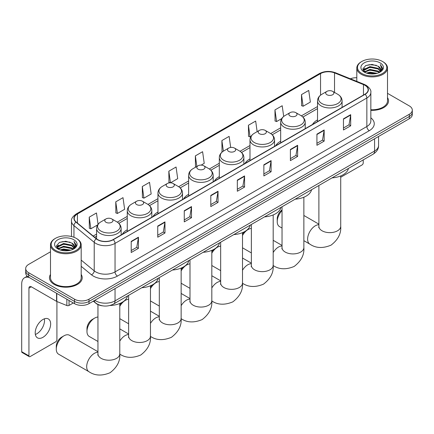 <?xml version="1.0" encoding="UTF-8"?>
<svg xmlns="http://www.w3.org/2000/svg" width="434" height="434" viewBox="0 0 434 434"><rect width="100%" height="100%" fill="white"/><g stroke="black" fill="none" stroke-linecap="round" stroke-linejoin="round"><path stroke-width="0.65" d="M127.27 229.765A18.076 10.438 0 0 0 122.307 234.289M157.949 212.052A18.076 10.438 0 0 0 152.985 216.577M188.627 194.34A18.076 10.438 0 0 0 183.663 198.864M219.311 176.627A18.076 10.438 0 0 0 214.347 181.152M249.989 158.909A18.076 10.438 0 0 0 245.026 163.439M280.668 141.196A18.076 10.438 0 0 0 275.704 145.726M317.525 119.92A18.076 10.438 0 0 0 312.561 124.444M102.527 305.834A10.232 5.908 180 0 1 96.05 303.42L93.31 301.158M50.49 251.801L28.693 264.382A10.232 5.908 0 0 0 25.698 268.559L25.698 273.019A10.232 5.908 0 0 0 28.693 277.196L74.523 303.654A10.232 5.908 0 0 0 88.992 303.654L409.305 118.726A10.232 5.908 0 0 0 412.3 114.549L412.3 112.319A10.232 5.908 0 0 1 409.305 116.496A10.232 5.908 0 0 0 412.3 112.319L412.3 110.09A10.232 5.908 0 0 0 409.305 105.912L387.508 93.332M25.698 268.559A10.232 5.908 0 0 0 28.693 272.736L74.523 299.2A10.232 5.908 0 0 0 88.992 299.2L88.992 301.424L409.305 116.496L88.992 301.424A10.232 5.908 0 0 1 74.523 301.424A10.232 5.908 0 0 0 88.992 301.424L88.992 303.654M28.693 272.736L28.693 274.966L74.523 301.424L28.693 274.966A10.232 5.908 0 0 1 25.698 270.789A10.232 5.908 0 0 0 28.693 274.966L28.693 277.196M50.49 274.462A16.373 9.45 0 0 0 49.465 277.755A16.373 9.45 0 0 0 54.261 284.438A16.373 9.45 0 0 0 72.104 286.483A16.373 9.45 0 0 0 82.21 277.755A16.373 9.45 0 0 0 81.191 274.462A16.373 9.45 0 0 1 82.21 277.755A16.373 9.45 0 0 1 72.104 286.483A16.373 9.45 0 0 1 54.261 284.438A16.373 9.45 0 0 1 49.465 277.755A16.373 9.45 0 0 1 50.49 274.462M364.923 85.303A10.915 6.304 180 0 1 368.119 89.757A10.915 6.304 180 0 1 364.923 94.216L113.111 239.595A10.915 6.304 180 0 1 96.457 238.754L76.189 222.045A10.915 6.304 180 0 1 74.214 218.432A10.915 6.304 180 0 1 77.415 213.973L320.547 73.606A10.915 6.304 180 0 1 334.527 72.896L363.464 84.597A10.915 6.304 180 0 1 364.923 85.303M365.113 85.194A11.186 6.461 0 0 0 363.621 84.467L334.679 72.771A11.186 6.461 0 0 0 320.352 73.492L77.219 213.864A11.186 6.461 0 0 0 75.966 222.137L96.229 238.846A11.186 6.461 0 0 0 113.307 239.709L365.113 94.324A11.186 6.461 0 0 0 365.113 85.194M131.204 241.38L131.204 252.517L138.441 248.34L138.441 237.203L131.204 241.38M131.204 250.543L136.775 247.326L138.408 237.572A2.729 1.573 -120 0 0 138.441 237.203M136.726 247.353L138.441 248.34M157.737 226.06L157.737 237.203L164.969 233.025L164.969 221.882L157.737 226.06M157.737 235.223L163.309 232.006L164.942 222.251A2.729 1.573 -120 0 0 164.969 221.882M163.26 232.038L164.969 233.025M184.266 210.745L184.266 221.882L191.502 217.705L191.502 206.568L184.266 210.745M184.266 219.908L189.837 216.691L191.475 206.937A2.729 1.573 -120 0 0 191.502 206.568M189.788 216.718L191.502 217.705M210.799 195.425L210.799 206.568L218.036 202.39L218.036 191.248L210.799 195.425M210.799 204.588L216.371 201.371L218.004 191.616A2.729 1.573 -120 0 0 218.036 191.248M216.322 201.398L218.036 202.39M343.457 118.835L343.457 129.978L350.694 125.8L350.694 114.657L343.457 118.835M343.457 127.997L349.028 124.78L350.661 115.026A2.729 1.573 -120 0 0 350.694 114.657M348.979 124.813L350.694 125.8M316.923 134.155L316.923 145.292L324.16 141.115L324.16 129.978L316.923 134.155M316.923 143.318L322.5 140.101L324.133 130.346A2.729 1.573 -120 0 0 324.16 129.978M322.451 140.128L324.16 141.115M290.395 149.47L290.395 160.613L297.626 156.435L297.626 145.292L290.395 149.47M290.395 158.638L295.966 155.415L297.599 145.661A2.729 1.573 -120 0 0 297.626 145.292M295.917 155.448L297.626 156.435M263.861 164.79L263.861 175.927L271.098 171.75L271.098 160.613L263.861 164.79M263.861 173.953L269.433 170.736L271.066 160.981A2.729 1.573 -120 0 0 271.098 160.613M269.384 170.763L271.098 171.75M237.327 180.11L237.327 191.248L244.564 187.07L244.564 175.927L237.327 180.11M237.327 189.273L242.904 186.056L244.537 176.302A2.729 1.573 -120 0 0 244.564 175.927M242.856 186.083L244.564 187.07M370.848 110.323A16.373 9.45 0 0 0 388.533 100.9A16.373 9.45 0 0 0 387.508 97.612A16.373 9.45 0 0 1 388.533 100.9A16.373 9.45 0 0 1 370.848 110.323M88.992 299.2L409.305 114.267A10.232 5.908 0 0 0 412.3 110.09M356.808 77.735A10.232 5.908 0 0 0 350.39 78.787M142.298 186.512L143.931 198.154L151.168 193.976L149.535 182.334L142.298 186.512L142.417 197.584M115.764 201.832L117.402 213.468L124.634 209.291L123.001 197.654L115.764 201.832L115.883 212.904M98.057 224.286L96.473 212.969L89.236 217.146L89.35 228.224M230.682 147.446L229.13 136.379L221.893 140.562L222.007 151.634M257.145 131.654L255.659 121.064L248.427 125.242L248.541 136.314M283.695 116.448L282.192 105.744L274.955 109.921L275.075 120.999M301.489 94.607L303.122 106.243L310.359 102.066L308.726 90.429L301.489 94.607L301.603 105.679M170.491 182.817L177.701 178.656L176.068 167.019L168.831 171.197L168.945 182.269M201.175 165.104L204.23 163.341L202.597 151.699L195.36 155.877L195.479 166.949M195.799 167.068L195.36 166.906M195.36 155.877L196.846 166.466M222.441 151.792L221.893 151.591M221.893 140.562L223.38 151.151M248.427 125.242L250.06 136.884L251.047 136.314M250.06 136.884L248.427 136.271M274.955 109.921L276.588 121.563L281.726 118.596M276.588 121.563L274.955 120.95M303.122 106.243L301.489 105.636M170.41 182.817L168.831 182.226M168.831 171.197L170.459 182.817M143.931 198.154L142.298 197.541M117.402 213.468L115.764 212.861M89.236 217.146L90.869 228.789L97.645 224.877M90.869 228.789L89.236 228.181M340.717 177.262L362.027 164.958A1.703 0.987 120 0 0 363.236 162.869L363.236 159.886M361.788 73.465A14.669 8.468 0 0 0 382.528 73.465A14.669 8.468 0 0 0 382.528 61.492L383.01 61.769A15.347 8.864 0 0 1 387.508 68.035A15.347 8.864 0 0 1 378.03 76.221A15.347 8.864 0 0 1 361.305 74.301A15.347 8.864 0 0 1 356.808 68.035A15.347 8.864 0 0 1 361.305 61.769L361.788 61.492A14.669 8.468 0 0 0 361.788 73.465M370.848 109.731A15.347 8.864 0 0 0 387.508 100.9L387.508 68.035M366.41 73.069L369.952 72.158L377.13 73.308M367.424 73.373L369.952 72.858L376.077 73.568M364.218 71.919L369.952 69.375L378.188 71.111L379.511 72.212M364.56 72.218L369.952 70.069L378.188 71.811L379.148 72.543M363.73 71.453L363.92 69.608L369.952 66.592L378.188 68.328L380.444 70.888M363.659 71.116L363.92 70.303L369.952 67.286L378.188 69.022L380.282 71.219M379.061 72.614A8.528 4.926 0 0 0 380.689 69.722A8.528 4.926 0 0 0 378.188 66.239L380.683 69.89M380.119 62.881A11.257 6.499 0 0 0 364.224 62.87A11.257 6.499 0 0 0 364.148 72.044A11.257 6.499 0 0 0 364.197 72.077A11.257 6.499 0 0 0 380.168 72.044A11.257 6.499 0 0 0 380.119 62.881M378.188 66.239L372.063 64.411L365.764 65.567L362.846 68.865L364.782 72.386M379.755 72.272L382.479 68.822L382.533 68.203L380.32 64.503L381.714 68.648L379.148 72.57M383.01 61.769L382.528 61.492A14.669 8.468 0 0 0 361.788 61.492M380.32 64.503L382.528 68.344M365.618 65.642L369.475 64.688L376.381 65.312M362.96 70.124L364.218 69.136M366.985 67.959L369.475 67.476L376.137 68.024M366.985 70.742L369.475 70.259L376.137 70.807M367.495 73.395L369.475 73.048L376.072 73.574M362.884 69.847L364.951 68.382M363.985 71.724L364.951 71.165M282.035 210.571A10.915 6.304 120 0 0 277.223 221.606L277.223 218.823A7.503 4.335 -60 0 1 282.035 209.942M277.223 221.606A10.915 6.304 120 0 0 279.485 226.602L282.035 228.078M326.911 94.715A4.096 2.365 0 0 0 332.699 94.715A4.096 2.365 0 0 0 332.699 91.373L337.782 94.308A11.279 6.515 0 0 1 337.782 103.52A11.279 6.515 0 0 1 321.827 103.52A11.279 6.515 0 0 1 321.827 94.308C319.05 95.957 317.617 98.149 317.525 100.883A12.282 7.09 0 0 0 321.122 105.896A12.282 7.09 0 0 0 334.505 107.431A12.282 7.09 0 0 0 342.084 100.883C341.992 98.149 340.56 95.957 337.782 94.308L332.699 91.373A4.096 2.365 0 0 0 326.911 91.373A4.096 2.365 0 0 0 326.911 94.715M332.059 177.88A18.76 10.834 0 0 0 348.431 168.43M242.503 233.953A7.503 4.335 -60 0 1 244.678 231.593M251.357 228.468A10.915 6.304 120 0 0 248.085 229.515L246.349 230.519L248.085 229.515A10.915 6.304 120 0 0 242.503 235.499M242.503 247.809A10.915 6.304 120 0 0 242.628 247.879L251.357 252.919M290.053 115.992A4.096 2.365 0 0 0 295.842 115.992A4.096 2.365 0 0 0 295.842 112.65L300.925 115.585A11.279 6.515 0 0 1 300.925 124.797A11.279 6.515 0 0 1 284.975 124.797A11.279 6.515 0 0 1 284.975 115.585C282.192 117.234 280.76 119.426 280.668 122.16A12.282 7.09 0 0 0 284.265 127.173A12.282 7.09 0 0 0 297.648 128.714A12.282 7.09 0 0 0 305.227 122.16C305.14 119.426 303.702 117.234 300.925 115.585L295.842 112.65A4.096 2.365 0 0 0 290.053 112.65A4.096 2.365 0 0 0 290.053 115.992M295.207 199.163A18.76 10.834 0 0 0 311.574 189.707M211.825 251.666A7.503 4.335 -60 0 1 214 249.306M220.673 246.181A10.915 6.304 120 0 0 217.407 247.228L215.671 248.232L217.407 247.228A10.915 6.304 120 0 0 211.825 253.212M211.825 265.521A10.915 6.304 120 0 0 211.949 265.597L220.673 270.632M259.375 133.71A4.096 2.365 0 0 0 265.163 133.71A4.096 2.365 0 0 0 265.163 130.368L270.246 133.298A11.279 6.515 0 0 1 270.246 142.509A11.279 6.515 0 0 1 254.291 142.509A11.279 6.515 0 0 1 254.291 133.298C251.514 134.952 250.082 137.144 249.989 139.873A12.282 7.09 0 0 0 253.586 144.885A12.282 7.09 0 0 0 266.97 146.426A12.282 7.09 0 0 0 274.548 139.873C274.456 137.144 273.024 134.952 270.246 133.298L265.163 130.368A4.096 2.365 0 0 0 259.375 130.368A4.096 2.365 0 0 0 259.375 133.71M264.523 216.875A18.76 10.834 0 0 0 280.896 207.425M181.146 269.378A7.503 4.335 -60 0 1 183.316 267.018M189.994 263.894A10.915 6.304 120 0 0 186.728 264.941L184.987 265.944L186.728 264.941A10.915 6.304 120 0 0 181.146 270.924M181.146 283.234A10.915 6.304 120 0 0 181.271 283.31L189.994 288.344M228.696 151.423A4.096 2.365 0 0 0 234.485 151.423A4.096 2.365 0 0 0 234.485 148.081L239.568 151.01A11.279 6.515 0 0 1 239.568 160.222A11.279 6.515 0 0 1 223.613 160.222A11.279 6.515 0 0 1 223.613 151.01C220.835 152.665 219.398 154.857 219.311 157.585A12.282 7.09 0 0 0 222.908 162.598A12.282 7.09 0 0 0 236.286 164.139A12.282 7.09 0 0 0 243.87 157.585C243.778 154.857 242.346 152.665 239.568 151.01L234.485 148.081A4.096 2.365 0 0 0 228.696 148.081A4.096 2.365 0 0 0 228.696 151.423M233.845 234.588A18.76 10.834 0 0 0 250.212 225.137M150.462 287.091A7.503 4.335 -60 0 1 152.638 284.731M159.316 281.606A10.915 6.304 120 0 0 156.045 282.653L154.309 283.657L156.045 282.653A10.915 6.304 120 0 0 150.462 288.637M150.462 300.946A10.915 6.304 120 0 0 150.587 301.022L159.316 306.057M198.012 169.135A4.096 2.365 0 0 0 203.801 169.135A4.096 2.365 0 0 0 203.801 165.793L208.884 168.728A11.279 6.515 0 0 1 208.884 177.935A11.279 6.515 0 0 1 192.935 177.935A11.279 6.515 0 0 1 192.935 168.728C190.152 170.378 188.719 172.569 188.627 175.298A12.282 7.09 0 0 0 192.224 180.316A12.282 7.09 0 0 0 205.607 181.851A12.282 7.09 0 0 0 213.186 175.298C213.099 172.569 211.662 170.378 208.884 168.728L203.801 165.793A4.096 2.365 0 0 0 198.012 165.793A4.096 2.365 0 0 0 198.012 169.135M203.166 252.3A18.76 10.834 0 0 0 219.533 242.85M119.784 304.804A7.503 4.335 -60 0 1 121.959 302.444M128.632 299.319A10.915 6.304 120 0 0 125.366 300.366L123.63 301.37L125.366 300.366A10.915 6.304 120 0 0 119.784 306.35M119.784 318.659A10.915 6.304 120 0 0 119.909 318.735L128.632 323.769M167.334 186.848A4.096 2.365 0 0 0 173.123 186.848A4.096 2.365 0 0 0 173.123 183.506L178.206 186.441A11.279 6.515 0 0 1 178.206 195.647A11.279 6.515 0 0 1 162.251 195.647A11.279 6.515 0 0 1 162.251 186.441C159.473 188.09 158.041 190.282 157.949 193.016A12.282 7.09 0 0 0 161.546 198.029A12.282 7.09 0 0 0 174.929 199.564A12.282 7.09 0 0 0 182.508 193.016C182.416 190.282 180.983 188.09 178.206 186.441L173.123 183.506A4.096 2.365 0 0 0 167.334 183.506A4.096 2.365 0 0 0 167.334 186.848M172.482 270.013A18.76 10.834 0 0 0 188.855 260.563M86.968 331.451L86.968 328.663A7.503 4.335 -60 0 1 92.274 319.473L94.688 318.084A10.915 6.304 120 0 0 86.968 331.451A10.915 6.304 120 0 0 89.23 336.448L97.954 341.482M136.656 204.56A4.096 2.365 0 0 0 142.444 204.56A4.096 2.365 0 0 0 142.444 201.219L147.527 204.154A11.279 6.515 0 0 1 147.527 213.365A11.279 6.515 0 0 1 131.573 213.365A11.279 6.515 0 0 1 131.573 204.154C128.795 205.803 127.357 207.994 127.27 210.729A12.282 7.09 0 0 0 130.867 215.741A12.282 7.09 0 0 0 144.245 217.277A12.282 7.09 0 0 0 151.829 210.729C151.737 207.994 150.305 205.803 147.527 204.154L142.444 201.219A4.096 2.365 0 0 0 136.656 201.219A4.096 2.365 0 0 0 136.656 204.56M141.804 287.726A18.76 10.834 0 0 0 158.171 278.275M97.954 317.032A10.915 6.304 120 0 0 94.688 318.084L92.274 319.473M56.29 349.164L56.29 346.375A7.503 4.335 -60 0 1 61.595 337.185L64.004 335.797A10.915 6.304 120 0 0 56.29 349.164A10.915 6.304 120 0 0 58.547 354.16L88.937 371.705A10.915 6.304 -60 0 1 87.267 362.96A10.915 6.304 -60 0 1 94.395 353.341A10.915 6.304 -60 0 1 97.954 352.289M105.972 222.273A4.096 2.365 0 0 0 111.76 222.273A4.096 2.365 0 0 0 111.76 218.931L116.844 221.866A11.279 6.515 0 0 1 116.844 231.078A11.279 6.515 0 0 1 100.894 231.078A11.279 6.515 0 0 1 100.894 221.866C98.111 223.515 96.679 225.707 96.587 228.441A12.282 7.09 0 0 0 100.183 233.454A12.282 7.09 0 0 0 113.567 234.989A12.282 7.09 0 0 0 121.146 228.441C121.059 225.707 119.621 223.515 116.844 221.866L111.76 218.931A4.096 2.365 0 0 0 105.972 218.931A4.096 2.365 0 0 0 105.972 222.273M109.878 305.503A18.76 10.834 0 0 0 127.493 295.988M97.954 351.703L69.462 335.254A10.915 6.304 120 0 0 64.004 335.797L61.595 337.185M44.382 318.822A10.915 6.304 -60 0 1 36.803 333.789A10.915 6.304 -60 0 1 35.344 334.473M42.923 337.326A10.915 6.304 120 0 0 50.056 327.708A10.915 6.304 120 0 0 48.386 318.963A10.915 6.304 120 0 0 42.923 319.5A10.915 6.304 120 0 0 35.794 329.118A10.915 6.304 120 0 0 37.465 337.864A10.915 6.304 120 0 0 42.923 337.326M69.033 300.485L69.033 305.428L73.313 302.959M29.203 277.489A13.644 7.877 -120 0 0 24.526 277.771A13.644 7.877 -120 0 0 21.7 284.02L21.7 351.697L28.937 355.875L28.937 288.198A3.412 1.969 60 0 1 29.642 286.635A3.412 1.969 60 0 1 31.346 286.803L56.566 301.364L56.566 293.286M28.937 355.875A1.703 0.987 120 0 0 29.29 356.656L22.053 352.479A1.703 0.987 -60 0 1 21.7 351.697M29.29 356.656A1.703 0.987 120 0 0 30.141 356.569L55.709 341.808A1.703 0.987 120 0 0 56.914 339.719L56.914 301.521M69.033 305.428A1.703 0.987 180 0 1 66.852 305.541L56.794 301.473A1.703 0.987 180 0 1 56.566 301.364M55.465 250.32A14.669 8.468 0 0 0 76.21 250.32A14.669 8.468 0 0 0 76.21 238.342L76.693 238.619A15.347 8.864 0 0 1 81.191 244.89A15.347 8.864 0 0 1 71.713 253.076A15.347 8.864 0 0 1 54.988 251.156A15.347 8.864 0 0 1 50.49 244.89A15.347 8.864 0 0 1 54.982 238.619L55.465 238.342A14.669 8.468 0 0 0 55.465 250.32M50.49 244.89L50.49 277.755A15.347 8.864 0 0 0 54.988 284.02A15.347 8.864 0 0 0 71.713 285.941A15.347 8.864 0 0 0 81.191 277.755L81.191 244.89M60.093 249.919L63.63 249.013L70.807 250.163M61.107 250.228L63.63 249.707L69.76 250.423M57.896 248.774L63.63 246.224L71.87 247.966L73.194 249.062M58.237 249.073L63.63 246.924L71.87 248.66L72.825 249.393M57.413 248.308L57.603 246.458L63.63 243.441L71.87 245.177L74.122 247.738M57.337 247.971L57.603 247.158L63.63 244.136L71.87 245.877L73.964 248.069M72.738 249.463A8.528 4.926 0 0 0 74.366 246.572A8.528 4.926 0 0 0 71.87 243.089L74.36 246.74M73.796 239.736A11.257 6.499 0 0 0 57.906 239.72A11.257 6.499 0 0 0 57.83 248.899A11.257 6.499 0 0 0 57.879 248.926A11.257 6.499 0 0 0 73.845 248.899A11.257 6.499 0 0 0 73.796 239.736M71.87 243.089L65.74 241.261L59.447 242.422L56.529 245.72L58.46 249.235M73.438 249.127L76.156 245.677L76.21 245.058L73.997 241.358L75.391 245.503L72.831 249.425M76.693 238.619L76.21 238.342A14.669 8.468 0 0 0 55.465 238.342M73.997 241.358L76.21 245.194M59.301 242.492L63.152 241.543L70.064 242.161M56.637 246.973L57.896 245.986M60.668 244.809L63.152 244.326L69.814 244.874M60.668 247.597L63.152 247.114L69.814 247.657M61.178 250.244L63.152 249.897L69.749 250.423M56.566 246.702L58.628 245.232M57.662 248.573L58.628 248.02M94.829 300.285A13.644 7.877 0 0 0 95.746 300.87A13.644 7.877 0 0 0 115.043 300.87L374.569 151.032A13.644 7.877 0 0 0 378.567 145.461C378.665 148.846 376.864 151.743 373.159 154.157L113.632 303.99A6.825 3.939 60 0 0 115.043 300.87L115.043 288.615M374.569 138.777L374.569 151.032A6.825 3.939 60 0 1 373.159 154.157M94.276 300.605A6.825 4.562 129.5 0 0 95.469 302.824L93.397 301.115M409.305 118.726L409.305 114.267M74.523 303.654L74.523 299.2M370.848 117.831A17.056 9.846 180 0 1 369.263 130.699L117.457 276.078A3.412 1.969 60 0 1 115.043 271.901L366.855 126.522A13.644 7.877 0 0 0 370.848 120.95L370.848 92.431A13.644 7.877 180 0 1 366.855 98.003A3.412 1.969 -120 0 0 365.113 94.324M117.457 276.078A17.056 9.846 180 0 1 93.337 276.078A17.056 9.846 180 0 1 91.422 274.765L81.191 266.324M96.229 238.846A3.412 2.284 129.5 0 0 94.216 242.329L94.216 270.854A13.644 7.877 0 0 0 95.746 271.901A13.644 7.877 0 0 0 115.043 271.901L115.043 243.382A13.644 7.877 180 0 1 94.216 242.329L73.954 225.626A13.644 7.877 180 0 1 71.485 221.107L71.485 236.514M370.848 92.431C371.303 90.305 369.735 87.923 366.144 85.303L364.354 84.429A3.412 1.595 112 0 0 363.621 84.467M364.354 84.429L335.411 72.733C329.764 70.731 324.399 71.024 319.321 73.601A3.412 1.969 60 0 1 320.352 73.492M77.219 213.864A3.412 1.969 -120 0 0 76.189 213.973C72.646 216.517 71.084 218.893 71.485 221.107M75.966 222.137A3.412 2.284 129.5 0 0 73.954 225.626L73.954 237.279M335.411 72.733A3.412 1.595 112 0 0 334.679 72.771M113.307 239.709A3.412 1.969 60 0 1 115.043 243.382L366.855 98.003L366.855 126.522A3.412 1.969 60 0 0 369.263 130.699M81.191 260.107L94.216 270.854A3.412 2.284 -50.5 0 1 91.422 274.765M77.415 213.973L77.415 223.054M363.464 84.597L363.464 95.057M334.527 72.896L334.527 92.431M320.547 73.606L320.547 95.171M317.525 106.542L301.38 115.862M280.668 127.818L270.702 133.574M249.989 145.531L240.018 151.287M219.311 163.244L209.34 169M188.627 180.956L178.656 186.712M157.949 198.669L147.978 204.43M127.27 216.387L117.299 222.143M96.587 234.1L93.185 236.063M237.327 180.463L244.537 176.302M263.861 165.142L271.066 160.981M290.395 149.822L297.599 145.661M316.923 134.507L324.133 130.346M343.457 119.187L350.661 115.026M210.799 195.777L218.004 191.616M184.266 211.098L191.475 206.937M157.737 226.412L164.942 222.251M131.204 241.733L138.408 237.572M340.717 175.938L340.717 226.342A10.915 6.304 180 0 1 337.522 230.796A10.915 6.304 180 0 1 322.088 230.796A10.915 6.304 180 0 1 318.887 226.342L318.746 227.628M340.717 226.342C341.281 233.519 338.053 239.796 331.023 245.161C322.863 248.563 315.811 248.226 309.876 244.147A10.915 6.304 -60 0 1 308.2 235.402A10.915 6.304 -60 0 1 315.334 225.783A10.915 6.304 -60 0 1 318.887 224.731M303.865 197.215L303.865 247.619A10.915 6.304 180 0 1 300.67 252.073A10.915 6.304 180 0 1 285.23 252.073A10.915 6.304 180 0 1 282.035 247.619L281.894 248.904M273.187 252.545A10.915 6.304 -60 0 1 278.476 247.06A10.915 6.304 -60 0 1 282.035 246.013M273.187 214.928L273.187 265.331A10.915 6.304 180 0 1 269.986 269.791A10.915 6.304 180 0 1 254.552 269.791A10.915 6.304 180 0 1 251.357 265.331L251.21 266.617M242.503 270.257A10.915 6.304 -60 0 1 247.798 264.773A10.915 6.304 -60 0 1 251.357 263.726M242.503 232.64L242.503 283.044A10.915 6.304 180 0 1 239.308 287.503A10.915 6.304 180 0 1 223.873 287.503A10.915 6.304 180 0 1 220.673 283.044L220.532 284.33M211.825 287.97A10.915 6.304 -60 0 1 217.119 282.491A10.915 6.304 -60 0 1 220.673 281.438M211.825 250.358L211.825 300.757A10.915 6.304 180 0 1 208.629 305.216A10.915 6.304 180 0 1 193.19 305.216A10.915 6.304 180 0 1 189.994 300.757L189.853 302.048M181.146 305.682A10.915 6.304 -60 0 1 186.436 300.203A10.915 6.304 -60 0 1 189.994 299.151M181.146 268.071L181.146 318.469A10.915 6.304 180 0 1 177.945 322.929A10.915 6.304 180 0 1 162.511 322.929A10.915 6.304 180 0 1 159.316 318.469L159.169 319.76M150.462 323.395A10.915 6.304 -60 0 1 155.757 317.916A10.915 6.304 -60 0 1 159.316 316.863M150.462 285.784L150.462 336.182A10.915 6.304 180 0 1 147.267 340.641A10.915 6.304 180 0 1 131.833 340.641A10.915 6.304 180 0 1 128.632 336.182L128.491 337.473M119.784 341.108A10.915 6.304 -60 0 1 125.079 335.628A10.915 6.304 -60 0 1 128.632 334.576M119.784 303.496L119.784 353.9A10.915 6.304 180 0 1 116.589 358.354A10.915 6.304 180 0 1 101.149 358.354A10.915 6.304 180 0 1 97.954 353.9L97.813 355.186M28.937 288.198L31.346 286.803M56.794 293.417L56.794 301.473M66.852 305.541L66.852 299.221M113.632 303.99C108.142 306.751 102.652 306.751 97.162 303.99L95.469 302.824M378.567 145.461L378.567 136.471M319.321 73.601L76.189 213.973M317.525 108.619L302.905 117.055M280.668 129.896L272.226 134.768M249.989 147.609L241.548 152.486M219.311 165.321L210.864 170.199M188.627 183.034L180.186 187.911M157.949 200.747L149.508 205.624M127.27 218.459L118.824 223.336M96.587 236.172L94.666 237.284M363.632 71.333L363.632 70.769M356.808 81.38L356.808 68.035M309.876 244.147L303.865 240.68M342.084 107.399L342.084 100.883M317.525 121.58L317.525 100.883M326.911 91.373L321.827 94.308M318.887 224.145L303.865 215.47M318.887 185.486L318.887 226.342M303.865 247.619C304.429 254.796 301.196 261.073 294.171 266.443C286.006 269.845 278.959 269.503 273.019 265.429M305.227 128.681L305.227 122.16M280.668 142.857L280.668 122.16M290.053 112.65L284.975 115.585M282.035 245.422L273.187 240.317M282.035 206.763L282.035 247.619M273.187 265.331C273.751 272.509 270.518 278.785 263.487 284.156C255.328 287.558 248.275 287.216 242.34 283.142M274.548 146.394L274.548 139.873M249.989 160.569L249.989 139.873M259.375 130.368L254.291 133.298M251.357 263.134L242.503 258.029M251.357 224.476L251.357 265.331M242.503 283.044C243.067 290.227 239.834 296.498 232.808 301.869C224.649 305.27 217.597 304.934 211.662 300.854M243.87 164.106L243.87 157.585M219.311 178.282L219.311 157.585M228.696 148.081L223.613 151.01M220.673 280.852L211.825 275.742M220.673 242.188L220.673 283.044M211.825 300.757C212.389 307.939 209.155 314.211 202.13 319.581C193.965 322.983 186.918 322.646 180.978 318.567M213.186 181.819L213.186 175.298M188.627 196L188.627 175.298M198.012 165.793L192.935 168.728M189.994 298.565L181.146 293.455M189.994 259.901L189.994 300.757M181.146 318.469C181.71 325.652 178.477 331.923 171.446 337.294C163.287 340.695 156.235 340.359 150.3 336.279M182.508 199.531L182.508 193.016M157.949 213.712L157.949 193.016M167.334 183.506L162.251 186.441M159.316 316.277L150.462 311.167M159.316 277.619L159.316 318.469M150.462 336.182C151.027 343.365 147.793 349.636 140.768 355.007C132.609 358.408 125.556 358.072 119.621 353.992M151.829 217.244L151.829 210.729M127.27 231.425L127.27 210.729M136.656 201.219L131.573 204.154M128.632 333.99L119.784 328.88M128.632 295.332L128.632 336.182M119.784 353.9C120.348 361.077 117.115 367.348 110.09 372.719C101.925 376.121 94.878 375.784 88.937 371.705M121.146 234.957L121.146 228.441M96.587 238.863L96.587 228.441M105.972 218.931L100.894 221.866M97.954 304.603L97.954 353.9M24.526 277.771L27.288 276.181M57.31 248.188L57.31 247.619"/></g></svg>
